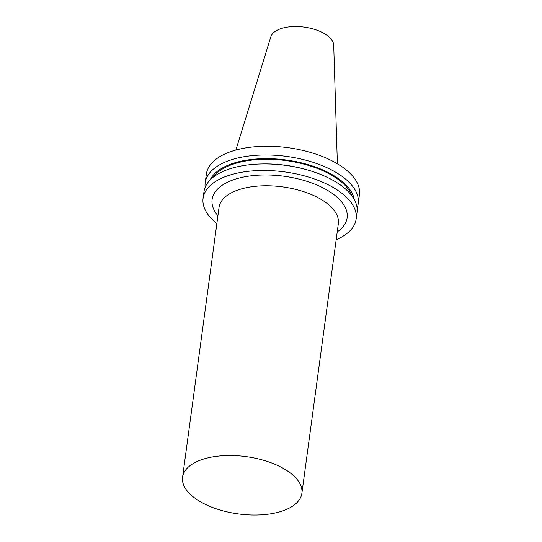 <?xml version="1.0" encoding="UTF-8"?>
<svg xmlns="http://www.w3.org/2000/svg" width="542" height="542" viewBox="0 0 542 542"><rect width="100%" height="100%" fill="white"/><g stroke="black" fill="none" stroke-linecap="round" stroke-linejoin="round"><path stroke-width="0.81" d="M337.381 163.772L333.716 45.284A31.822 15.278 -172.3 0 0 304.17 27.1A31.822 15.278 -172.3 0 0 270.858 36.781L235.865 150.046M357.076 207.904A77.221 37.086 -172.3 0 0 358.248 203.507L359.427 194.761A77.221 37.086 -172.3 0 0 287.87 147.661A77.221 37.086 -172.3 0 0 206.373 174.063L205.188 182.81A77.221 37.086 -172.3 0 0 205.154 187.363M358.248 203.507A77.221 37.086 -172.3 0 0 286.691 156.408A77.221 37.086 -172.3 0 0 205.188 182.81M354.251 199.49A73.563 35.325 -172.3 0 0 286.203 159.992A73.563 35.325 -172.3 0 0 210.106 180.005M352.124 196.157A72.276 34.708 -172.3 0 0 286.122 160.601A72.276 34.708 -172.3 0 0 213.047 177.356M336.162 239.733A77.221 37.086 -172.3 0 0 356.155 218.995L357.036 212.45A77.221 37.086 -172.3 0 0 309.516 170.54L308.391 170.195A73.563 35.325 -172.3 0 0 262.104 163.941L260.926 163.969A77.221 37.086 -172.3 0 0 203.982 191.76L203.094 198.297A77.221 37.086 -172.3 0 0 216.861 223.602M309.516 170.54A77.221 37.086 -172.3 0 0 260.926 163.969M356.155 218.995A77.221 37.086 -172.3 0 0 284.591 171.895A77.221 37.086 -172.3 0 0 203.094 198.297M337.226 231.881A68.116 32.71 -172.3 0 0 284.008 176.231A68.116 32.71 -172.3 0 0 217.918 215.757M301.874 493.342L338.35 223.595A60.196 28.909 -172.3 0 0 282.565 186.888A60.196 28.909 -172.3 0 0 219.043 207.464L182.573 477.211A60.196 28.909 -172.3 0 0 195.628 498.687A60.196 28.909 -172.3 0 0 260.235 514.9A60.196 28.909 -172.3 0 0 301.874 493.342A60.196 28.909 -172.3 0 0 246.095 456.628A60.196 28.909 -172.3 0 0 182.573 477.211"/></g></svg>
